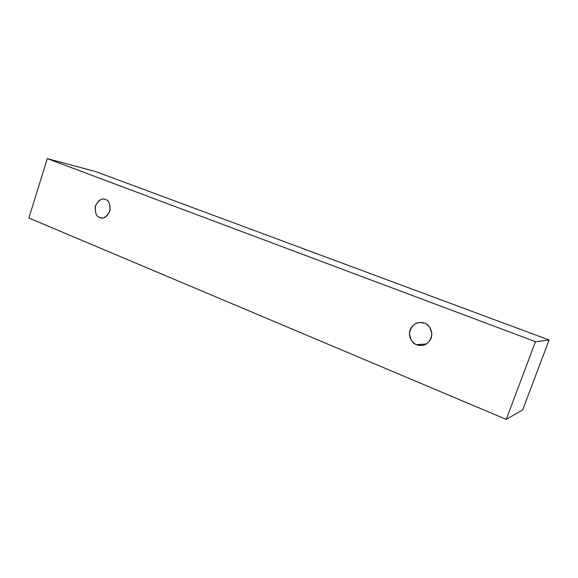 <?xml version="1.0" encoding="UTF-8"?>
<svg xmlns="http://www.w3.org/2000/svg" width="578" height="578" viewBox="0 0 578 578"><rect width="100%" height="100%" fill="white"/><g stroke="black" fill="none" stroke-linecap="round" stroke-linejoin="round"><path stroke-width="0.87" d="M47.266 158.618L535.481 341.677L549.1 339.994L95.594 171.543L47.266 158.618L95.594 171.543L549.1 339.994L535.481 341.677L506.22 419.382L522.664 409.903L549.1 339.994L522.664 409.903L506.22 419.382L28.9 218.022L47.266 158.618L28.9 218.022L506.22 419.382L535.481 341.677L47.266 158.618M99.763 217.501C96.28 216.613 94.864 212.682 95.507 205.717C98.932 199.844 102.255 197.777 105.478 199.526C109.004 200.378 110.441 204.323 109.798 211.36C106.316 217.263 102.971 219.308 99.763 217.501L100.926 217.841C104.589 218.787 107.66 216.179 110.138 210.009C110.131 203.702 108.577 200.212 105.478 199.526L104.589 199.258C101.006 198.16 97.884 200.66 95.233 206.765C95.095 213.166 96.613 216.75 99.763 217.501L102.125 217.949L99.763 217.501M416.673 344.698C413.357 343.787 407.569 337.776 410.098 329.843C413.212 322.127 421.376 321.599 424.454 323.21C427.785 324.07 433.717 330.096 431.145 338.144C427.951 345.94 419.707 346.345 416.673 344.698L421.687 345.463C427.38 344.893 430.769 341.056 431.845 333.94C430.581 327.675 428.117 324.099 424.454 323.21L420.574 322.459C414.896 322.387 411.182 325.963 409.419 333.181C410.366 339.857 412.779 343.693 416.673 344.698L426.391 343.946L416.673 344.698"/></g></svg>

